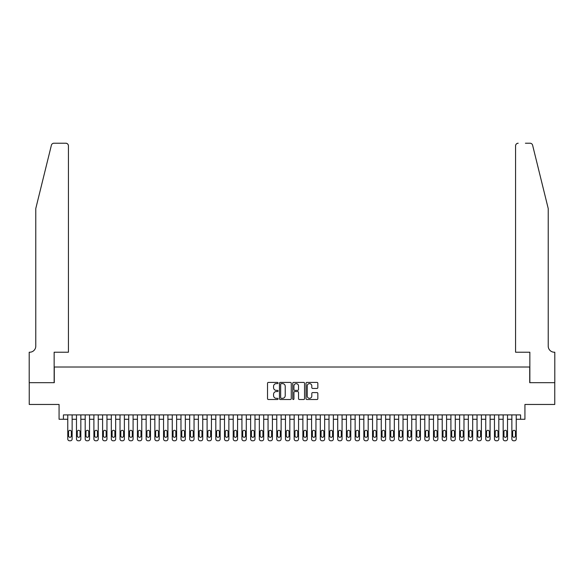 <?xml version="1.0" encoding="UTF-8"?>
<svg xmlns="http://www.w3.org/2000/svg" width="584" height="584" viewBox="0 0 584 584"><rect width="100%" height="100%" fill="white"/><g stroke="black" fill="none" stroke-linecap="round" stroke-linejoin="round"><path stroke-width="0.88" d="M278.072 383.016A0.599 0.599 0 0 0 277.473 382.418L268.392 382.418A0.854 0.854 0 0 0 267.53 383.272L267.53 398.653A0.854 0.854 0 0 0 268.392 399.514L277.473 399.514A0.599 0.599 0 0 0 278.072 398.916A0.599 0.599 0 0 0 277.473 398.317L276.298 398.317A2.737 2.737 0 0 1 273.56 395.58L273.56 394.295A2.737 2.737 0 0 1 276.298 391.565L277.473 391.565A0.599 0.599 0 0 0 278.072 390.966A0.599 0.599 0 0 0 277.473 390.368L276.298 390.368A2.737 2.737 0 0 1 273.56 387.63L273.56 386.345A2.737 2.737 0 0 1 276.298 383.615L277.473 383.615A0.599 0.599 0 0 0 278.072 383.016M316.981 388.44A0.854 0.854 0 0 0 317.835 387.586L317.835 383.272A0.854 0.854 0 0 0 316.981 382.418L306.892 382.418A0.854 0.854 0 0 0 306.038 383.272L306.038 398.653A0.854 0.854 0 0 0 306.892 399.514L316.981 399.514A0.854 0.854 0 0 0 317.835 398.653L317.835 393.441A0.854 0.854 0 0 0 316.981 392.587L312.666 392.587A0.854 0.854 0 0 0 311.805 393.441L311.805 396.025A2.285 2.285 0 0 1 309.52 398.317A2.285 2.285 0 0 1 307.235 396.025L307.235 385.9A2.285 2.285 0 0 1 309.52 383.615A2.285 2.285 0 0 1 311.805 385.9L311.805 387.586A0.854 0.854 0 0 0 312.666 388.44L316.981 388.44M520.578 419.261L524.936 419.261L524.936 404.464L554.756 404.464L554.756 382.688L529.724 382.688L529.724 367.015L54.275 367.015L54.275 382.688L29.244 382.688L29.244 404.464L59.064 404.464L59.064 419.261L67.773 419.261L67.773 439.029A1.745 1.745 0 0 0 69.518 440.774L70.387 440.774A1.745 1.745 0 0 0 72.131 439.029L72.131 419.261L76.482 419.261L76.482 439.029A1.745 1.745 0 0 0 78.227 440.774L79.095 440.774A1.745 1.745 0 0 0 80.84 439.029L80.84 419.261L85.191 419.261L85.191 439.029A1.745 1.745 0 0 0 86.936 440.774L87.804 440.774A1.745 1.745 0 0 0 89.542 439.029L89.542 419.261L93.9 419.261L93.9 439.029A1.745 1.745 0 0 0 95.637 440.774L96.513 440.774A1.745 1.745 0 0 0 98.251 439.029L98.251 419.261L102.609 419.261L102.609 439.029A1.745 1.745 0 0 0 104.346 440.774L105.222 440.774A1.745 1.745 0 0 0 106.96 439.029L106.96 419.261L111.318 419.261L111.318 439.029A1.745 1.745 0 0 0 113.055 440.774L113.924 440.774A1.745 1.745 0 0 0 115.668 439.029L115.668 419.261L120.019 419.261L120.019 439.029A1.745 1.745 0 0 0 121.764 440.774L122.633 440.774A1.745 1.745 0 0 0 124.377 439.029L124.377 419.261L128.728 419.261L128.728 439.029A1.745 1.745 0 0 0 130.473 440.774L131.342 440.774A1.745 1.745 0 0 0 133.086 439.029L133.086 419.261L137.437 419.261L137.437 439.029A1.745 1.745 0 0 0 139.182 440.774L140.05 440.774A1.745 1.745 0 0 0 141.788 439.029L141.788 419.261L146.146 419.261L146.146 439.029A1.745 1.745 0 0 0 147.883 440.774L148.759 440.774A1.745 1.745 0 0 0 150.497 439.029L150.497 419.261L154.855 419.261L154.855 439.029A1.745 1.745 0 0 0 156.592 440.774L157.468 440.774A1.745 1.745 0 0 0 159.206 439.029L159.206 419.261L163.564 419.261L163.564 439.029A1.745 1.745 0 0 0 165.301 440.774L166.17 440.774A1.745 1.745 0 0 0 167.915 439.029L167.915 419.261L172.265 419.261L172.265 439.029A1.745 1.745 0 0 0 174.01 440.774L174.879 440.774A1.745 1.745 0 0 0 176.623 439.029L176.623 419.261L180.974 419.261L180.974 439.029A1.745 1.745 0 0 0 182.719 440.774L183.588 440.774A1.745 1.745 0 0 0 185.332 439.029L185.332 419.261L189.683 419.261L189.683 439.029A1.745 1.745 0 0 0 191.428 440.774L192.297 440.774A1.745 1.745 0 0 0 194.041 439.029L194.041 419.261L198.392 419.261L198.392 439.029A1.745 1.745 0 0 0 200.137 440.774L201.006 440.774A1.745 1.745 0 0 0 202.743 439.029L202.743 419.261L207.101 419.261L207.101 439.029A1.745 1.745 0 0 0 208.838 440.774L209.714 440.774A1.745 1.745 0 0 0 211.452 439.029L211.452 419.261L215.81 419.261L215.81 439.029A1.745 1.745 0 0 0 217.547 440.774L218.416 440.774A1.745 1.745 0 0 0 220.161 439.029L220.161 419.261L224.512 419.261L224.512 439.029A1.745 1.745 0 0 0 226.256 440.774L227.125 440.774A1.745 1.745 0 0 0 228.87 439.029L228.87 419.261L233.22 419.261L233.22 439.029A1.745 1.745 0 0 0 234.965 440.774L235.834 440.774A1.745 1.745 0 0 0 237.578 439.029L237.578 419.261L241.929 419.261L241.929 439.029A1.745 1.745 0 0 0 243.674 440.774L244.543 440.774A1.745 1.745 0 0 0 246.287 439.029L246.287 419.261L250.638 419.261L250.638 439.029A1.745 1.745 0 0 0 252.383 440.774L253.252 440.774A1.745 1.745 0 0 0 254.989 439.029L254.989 419.261L259.347 419.261L259.347 439.029A1.745 1.745 0 0 0 261.084 440.774L261.961 440.774A1.745 1.745 0 0 0 263.698 439.029L263.698 419.261L268.056 419.261L268.056 439.029A1.745 1.745 0 0 0 269.793 440.774L270.669 440.774A1.745 1.745 0 0 0 272.407 439.029L272.407 419.261L276.765 419.261L276.765 439.029A1.745 1.745 0 0 0 278.502 440.774L279.371 440.774A1.745 1.745 0 0 0 281.116 439.029L281.116 419.261L285.466 419.261L285.466 439.029A1.745 1.745 0 0 0 287.211 440.774L288.08 440.774A1.745 1.745 0 0 0 289.825 439.029L289.825 419.261L294.175 419.261L294.175 439.029A1.745 1.745 0 0 0 295.92 440.774L296.789 440.774A1.745 1.745 0 0 0 298.534 439.029L298.534 419.261L302.884 419.261L302.884 439.029A1.745 1.745 0 0 0 304.629 440.774L305.498 440.774A1.745 1.745 0 0 0 307.235 439.029L307.235 419.261L311.593 419.261L311.593 439.029A1.745 1.745 0 0 0 313.331 440.774L314.207 440.774A1.745 1.745 0 0 0 315.944 439.029L315.944 419.261L320.302 419.261L320.302 439.029A1.745 1.745 0 0 0 322.039 440.774L322.916 440.774A1.745 1.745 0 0 0 324.653 439.029L324.653 419.261L329.011 419.261L329.011 439.029A1.745 1.745 0 0 0 330.748 440.774L331.617 440.774A1.745 1.745 0 0 0 333.362 439.029L333.362 419.261L337.713 419.261L337.713 439.029A1.745 1.745 0 0 0 339.457 440.774L340.326 440.774A1.745 1.745 0 0 0 342.071 439.029L342.071 419.261L346.421 419.261L346.421 439.029A1.745 1.745 0 0 0 348.166 440.774L349.035 440.774A1.745 1.745 0 0 0 350.78 439.029L350.78 419.261L355.13 419.261L355.13 439.029A1.745 1.745 0 0 0 356.875 440.774L357.744 440.774A1.745 1.745 0 0 0 359.488 439.029L359.488 419.261L363.839 419.261L363.839 439.029A1.745 1.745 0 0 0 365.584 440.774L366.453 440.774A1.745 1.745 0 0 0 368.19 439.029L368.19 419.261L372.548 419.261L372.548 439.029A1.745 1.745 0 0 0 374.286 440.774L375.162 440.774A1.745 1.745 0 0 0 376.899 439.029L376.899 419.261L381.257 419.261L381.257 439.029A1.745 1.745 0 0 0 382.994 440.774L383.863 440.774A1.745 1.745 0 0 0 385.608 439.029L385.608 419.261L389.959 419.261L389.959 439.029A1.745 1.745 0 0 0 391.703 440.774L392.572 440.774A1.745 1.745 0 0 0 394.317 439.029L394.317 419.261L398.668 419.261L398.668 439.029A1.745 1.745 0 0 0 400.412 440.774L401.281 440.774A1.745 1.745 0 0 0 403.026 439.029L403.026 419.261L407.376 419.261L407.376 439.029A1.745 1.745 0 0 0 409.121 440.774L409.99 440.774A1.745 1.745 0 0 0 411.735 439.029L411.735 419.261L416.085 419.261L416.085 439.029A1.745 1.745 0 0 0 417.83 440.774L418.699 440.774A1.745 1.745 0 0 0 420.436 439.029L420.436 419.261L424.794 419.261L424.794 439.029A1.745 1.745 0 0 0 426.532 440.774L427.408 440.774A1.745 1.745 0 0 0 429.145 439.029L429.145 419.261L433.503 419.261L433.503 439.029A1.745 1.745 0 0 0 435.241 440.774L436.117 440.774A1.745 1.745 0 0 0 437.854 439.029L437.854 419.261L442.212 419.261L442.212 439.029A1.745 1.745 0 0 0 443.95 440.774L444.818 440.774A1.745 1.745 0 0 0 446.563 439.029L446.563 419.261L450.914 419.261L450.914 439.029A1.745 1.745 0 0 0 452.658 440.774L453.527 440.774A1.745 1.745 0 0 0 455.272 439.029L455.272 419.261L459.623 419.261L459.623 439.029A1.745 1.745 0 0 0 461.367 440.774L462.236 440.774A1.745 1.745 0 0 0 463.981 439.029L463.981 419.261L468.331 419.261L468.331 439.029A1.745 1.745 0 0 0 470.076 440.774L470.945 440.774A1.745 1.745 0 0 0 472.682 439.029L472.682 419.261L477.04 419.261L477.04 439.029A1.745 1.745 0 0 0 478.778 440.774L479.654 440.774A1.745 1.745 0 0 0 481.391 439.029L481.391 419.261L485.749 419.261L485.749 439.029A1.745 1.745 0 0 0 487.487 440.774L488.363 440.774A1.745 1.745 0 0 0 490.1 439.029L490.1 419.261L494.458 419.261L494.458 439.029A1.745 1.745 0 0 0 496.196 440.774L497.064 440.774A1.745 1.745 0 0 0 498.809 439.029L498.809 419.261L503.16 419.261L503.16 439.029A1.745 1.745 0 0 0 504.904 440.774L505.773 440.774A1.745 1.745 0 0 0 507.518 439.029L507.518 419.261L511.869 419.261L511.869 439.029A1.745 1.745 0 0 0 513.613 440.774L514.482 440.774A1.745 1.745 0 0 0 516.227 439.029L516.227 419.261L520.578 419.261L520.578 414.91L63.422 414.91L63.422 419.261M291.255 383.272A0.854 0.854 0 0 0 290.394 382.418L280.313 382.418A0.854 0.854 0 0 0 279.459 383.272L279.459 398.653A0.854 0.854 0 0 0 280.313 399.514L290.394 399.514A0.854 0.854 0 0 0 291.255 398.653L291.255 383.272M293.606 382.418L303.687 382.418A0.854 0.854 0 0 1 304.541 383.272L304.541 398.653A0.854 0.854 0 0 1 303.687 399.514L299.373 399.514A0.854 0.854 0 0 1 298.519 398.653L298.519 392.419A0.854 0.854 0 0 0 297.665 391.565L294.796 391.565A0.854 0.854 0 0 0 293.942 392.419L293.942 398.916A0.599 0.599 0 0 1 293.343 399.514A0.599 0.599 0 0 1 292.745 398.916L292.745 383.272A0.854 0.854 0 0 1 293.606 382.418M281.254 383.615A0.599 0.599 0 0 0 280.656 384.214L280.656 397.719A0.599 0.599 0 0 0 281.254 398.317L282.488 398.317A2.737 2.737 0 0 0 285.226 395.58L285.226 386.345A2.737 2.737 0 0 0 282.488 383.615L281.254 383.615M298.519 385.944A2.285 2.285 0 0 0 296.234 383.659A2.285 2.285 0 0 0 293.942 385.944L293.942 389.513A0.854 0.854 0 0 0 294.796 390.368L297.665 390.368A0.854 0.854 0 0 0 298.519 389.513L298.519 385.944M72.131 414.91L72.131 439.029M67.773 414.91L67.773 439.029M71.343 435.898A1.394 1.394 0 0 1 69.956 437.292A1.394 1.394 0 0 1 68.562 435.898L68.562 431.715A1.394 1.394 0 0 1 69.956 430.32A1.394 1.394 0 0 1 71.343 431.715L71.343 435.898M69.518 440.774L70.387 440.774M51.392 145.212C52.056 143.781 52.056 143.781 51.392 145.212L35.777 208.539L35.777 346.122A6.095 6.095 0 0 1 29.682 352.218L29.2 352.218L29.2 382.688L54.144 382.688L54.144 352.218L68.43 352.218L68.43 145.839A2.613 2.613 0 0 0 65.817 143.226L53.932 143.226A2.613 2.613 0 0 0 51.392 145.212M58.59 143.226L65.817 143.226C67.394 143.394 68.262 144.263 68.43 145.839L68.43 352.218M35.777 346.122A6.095 6.095 0 0 1 29.682 352.218M543.434 189.121L532.608 145.212L548.223 208.539L548.223 346.122A6.095 6.095 0 0 0 554.318 352.218L554.8 352.218L554.8 382.688L529.856 382.688L529.856 352.218L515.57 352.218L515.57 145.839L515.57 352.218M525.41 143.226L530.068 143.226A2.613 2.613 0 0 1 532.608 145.212M518.183 143.226A2.613 2.613 0 0 0 515.57 145.839C515.738 144.263 516.606 143.394 518.183 143.226M548.223 346.122A6.095 6.095 0 0 0 554.318 352.218M80.84 414.91L80.84 439.029M76.482 414.91L76.482 439.029M80.052 435.898A1.394 1.394 0 0 1 78.657 437.292A1.394 1.394 0 0 1 77.263 435.898L77.263 431.715A1.394 1.394 0 0 1 78.657 430.32A1.394 1.394 0 0 1 80.052 431.715L80.052 435.898M78.227 440.774L79.095 440.774M89.542 414.91L89.542 439.029M85.191 414.91L85.191 439.029M88.761 435.898A1.394 1.394 0 0 1 87.366 437.292A1.394 1.394 0 0 1 85.972 435.898L85.972 431.715A1.394 1.394 0 0 1 87.366 430.32A1.394 1.394 0 0 1 88.761 431.715L88.761 435.898M86.936 440.774L87.804 440.774M98.251 414.91L98.251 439.029M93.9 414.91L93.9 439.029M97.47 435.898A1.394 1.394 0 0 1 96.075 437.292A1.394 1.394 0 0 1 94.681 435.898L94.681 431.715A1.394 1.394 0 0 1 96.075 430.32A1.394 1.394 0 0 1 97.47 431.715L97.47 435.898M95.637 440.774L96.513 440.774M106.96 414.91L106.96 439.029M102.609 414.91L102.609 439.029M106.178 435.898A1.394 1.394 0 0 1 104.784 437.292A1.394 1.394 0 0 1 103.39 435.898L103.39 431.715A1.394 1.394 0 0 1 104.784 430.32A1.394 1.394 0 0 1 106.178 431.715L106.178 435.898M104.346 440.774L105.222 440.774M115.668 414.91L115.668 439.029M111.318 414.91L111.318 439.029M114.887 435.898A1.394 1.394 0 0 1 113.493 437.292A1.394 1.394 0 0 1 112.099 435.898L112.099 431.715A1.394 1.394 0 0 1 113.493 430.32A1.394 1.394 0 0 1 114.887 431.715L114.887 435.898M113.055 440.774L113.924 440.774M124.377 414.91L124.377 439.029M120.019 414.91L120.019 439.029M123.589 435.898A1.394 1.394 0 0 1 122.202 437.292A1.394 1.394 0 0 1 120.808 435.898L120.808 431.715A1.394 1.394 0 0 1 122.202 430.32A1.394 1.394 0 0 1 123.589 431.715L123.589 435.898M121.764 440.774L122.633 440.774M133.086 414.91L133.086 439.029M128.728 414.91L128.728 439.029M132.298 435.898A1.394 1.394 0 0 1 130.904 437.292A1.394 1.394 0 0 1 129.517 435.898L129.517 431.715A1.394 1.394 0 0 1 130.904 430.32A1.394 1.394 0 0 1 132.298 431.715L132.298 435.898M130.473 440.774L131.342 440.774M141.788 414.91L141.788 439.029M137.437 414.91L137.437 439.029M141.007 435.898A1.394 1.394 0 0 1 139.612 437.292A1.394 1.394 0 0 1 138.218 435.898L138.218 431.715A1.394 1.394 0 0 1 139.612 430.32A1.394 1.394 0 0 1 141.007 431.715L141.007 435.898M139.182 440.774L140.05 440.774M150.497 414.91L150.497 439.029M146.146 414.91L146.146 439.029M149.716 435.898A1.394 1.394 0 0 1 148.321 437.292A1.394 1.394 0 0 1 146.927 435.898L146.927 431.715A1.394 1.394 0 0 1 148.321 430.32A1.394 1.394 0 0 1 149.716 431.715L149.716 435.898M147.883 440.774L148.759 440.774M159.206 414.91L159.206 439.029M154.855 414.91L154.855 439.029M158.425 435.898A1.394 1.394 0 0 1 157.03 437.292A1.394 1.394 0 0 1 155.636 435.898L155.636 431.715A1.394 1.394 0 0 1 157.03 430.32A1.394 1.394 0 0 1 158.425 431.715L158.425 435.898M156.592 440.774L157.468 440.774M167.915 414.91L167.915 439.029M163.564 414.91L163.564 439.029M167.133 435.898A1.394 1.394 0 0 1 165.739 437.292A1.394 1.394 0 0 1 164.345 435.898L164.345 431.715A1.394 1.394 0 0 1 165.739 430.32A1.394 1.394 0 0 1 167.133 431.715L167.133 435.898M165.301 440.774L166.17 440.774M176.623 414.91L176.623 439.029M172.265 414.91L172.265 439.029M175.835 435.898A1.394 1.394 0 0 1 174.448 437.292A1.394 1.394 0 0 1 173.054 435.898L173.054 431.715A1.394 1.394 0 0 1 174.448 430.32A1.394 1.394 0 0 1 175.835 431.715L175.835 435.898M174.01 440.774L174.879 440.774M185.332 414.91L185.332 439.029M180.974 414.91L180.974 439.029M184.544 435.898A1.394 1.394 0 0 1 183.15 437.292A1.394 1.394 0 0 1 181.763 435.898L181.763 431.715A1.394 1.394 0 0 1 183.15 430.32A1.394 1.394 0 0 1 184.544 431.715L184.544 435.898M182.719 440.774L183.588 440.774M194.041 414.91L194.041 439.029M189.683 414.91L189.683 439.029M193.253 435.898A1.394 1.394 0 0 1 191.859 437.292A1.394 1.394 0 0 1 190.464 435.898L190.464 431.715A1.394 1.394 0 0 1 191.859 430.32A1.394 1.394 0 0 1 193.253 431.715L193.253 435.898M191.428 440.774L192.297 440.774M202.743 414.91L202.743 439.029M198.392 414.91L198.392 439.029M201.962 435.898A1.394 1.394 0 0 1 200.567 437.292A1.394 1.394 0 0 1 199.173 435.898L199.173 431.715A1.394 1.394 0 0 1 200.567 430.32A1.394 1.394 0 0 1 201.962 431.715L201.962 435.898M200.137 440.774L201.006 440.774M211.452 414.91L211.452 439.029M207.101 414.91L207.101 439.029M210.671 435.898A1.394 1.394 0 0 1 209.276 437.292A1.394 1.394 0 0 1 207.882 435.898L207.882 431.715A1.394 1.394 0 0 1 209.276 430.32A1.394 1.394 0 0 1 210.671 431.715L210.671 435.898M208.838 440.774L209.714 440.774M220.161 414.91L220.161 439.029M215.81 414.91L215.81 439.029M219.38 435.898A1.394 1.394 0 0 1 217.985 437.292A1.394 1.394 0 0 1 216.591 435.898L216.591 431.715A1.394 1.394 0 0 1 217.985 430.32A1.394 1.394 0 0 1 219.38 431.715L219.38 435.898M217.547 440.774L218.416 440.774M228.87 414.91L228.87 439.029M224.512 414.91L224.512 439.029M228.088 435.898A1.394 1.394 0 0 1 226.694 437.292A1.394 1.394 0 0 1 225.3 435.898L225.3 431.715A1.394 1.394 0 0 1 226.694 430.32A1.394 1.394 0 0 1 228.088 431.715L228.088 435.898M226.256 440.774L227.125 440.774M237.578 414.91L237.578 439.029M233.22 414.91L233.22 439.029M236.79 435.898A1.394 1.394 0 0 1 235.403 437.292A1.394 1.394 0 0 1 234.009 435.898L234.009 431.715A1.394 1.394 0 0 1 235.403 430.32A1.394 1.394 0 0 1 236.79 431.715L236.79 435.898M234.965 440.774L235.834 440.774M246.287 414.91L246.287 439.029M241.929 414.91L241.929 439.029M245.499 435.898A1.394 1.394 0 0 1 244.105 437.292A1.394 1.394 0 0 1 242.718 435.898L242.718 431.715A1.394 1.394 0 0 1 244.105 430.32A1.394 1.394 0 0 1 245.499 431.715L245.499 435.898M243.674 440.774L244.543 440.774M254.989 414.91L254.989 439.029M250.638 414.91L250.638 439.029M254.208 435.898A1.394 1.394 0 0 1 252.814 437.292A1.394 1.394 0 0 1 251.419 435.898L251.419 431.715A1.394 1.394 0 0 1 252.814 430.32A1.394 1.394 0 0 1 254.208 431.715L254.208 435.898M252.383 440.774L253.252 440.774M263.698 414.91L263.698 439.029M259.347 414.91L259.347 439.029M262.917 435.898A1.394 1.394 0 0 1 261.522 437.292A1.394 1.394 0 0 1 260.128 435.898L260.128 431.715A1.394 1.394 0 0 1 261.522 430.32A1.394 1.394 0 0 1 262.917 431.715L262.917 435.898M261.084 440.774L261.961 440.774M272.407 414.91L272.407 439.029M268.056 414.91L268.056 439.029M271.626 435.898A1.394 1.394 0 0 1 270.231 437.292A1.394 1.394 0 0 1 268.837 435.898L268.837 431.715A1.394 1.394 0 0 1 270.231 430.32A1.394 1.394 0 0 1 271.626 431.715L271.626 435.898M269.793 440.774L270.669 440.774M281.116 414.91L281.116 439.029M276.765 414.91L276.765 439.029M280.335 435.898A1.394 1.394 0 0 1 278.94 437.292A1.394 1.394 0 0 1 277.546 435.898L277.546 431.715A1.394 1.394 0 0 1 278.94 430.32A1.394 1.394 0 0 1 280.335 431.715L280.335 435.898M278.502 440.774L279.371 440.774M289.825 414.91L289.825 439.029M285.466 414.91L285.466 439.029M289.036 435.898A1.394 1.394 0 0 1 287.649 437.292A1.394 1.394 0 0 1 286.255 435.898L286.255 431.715A1.394 1.394 0 0 1 287.649 430.32A1.394 1.394 0 0 1 289.036 431.715L289.036 435.898M287.211 440.774L288.08 440.774M298.534 414.91L298.534 439.029M294.175 414.91L294.175 439.029M297.745 435.898A1.394 1.394 0 0 1 296.351 437.292A1.394 1.394 0 0 1 294.964 435.898L294.964 431.715A1.394 1.394 0 0 1 296.351 430.32A1.394 1.394 0 0 1 297.745 431.715L297.745 435.898M295.92 440.774L296.789 440.774M307.235 414.91L307.235 439.029M302.884 414.91L302.884 439.029M306.454 435.898A1.394 1.394 0 0 1 305.06 437.292A1.394 1.394 0 0 1 303.665 435.898L303.665 431.715A1.394 1.394 0 0 1 305.06 430.32A1.394 1.394 0 0 1 306.454 431.715L306.454 435.898M304.629 440.774L305.498 440.774M315.944 414.91L315.944 439.029M311.593 414.91L311.593 439.029M315.163 435.898A1.394 1.394 0 0 1 313.769 437.292A1.394 1.394 0 0 1 312.374 435.898L312.374 431.715A1.394 1.394 0 0 1 313.769 430.32A1.394 1.394 0 0 1 315.163 431.715L315.163 435.898M313.331 440.774L314.207 440.774M324.653 414.91L324.653 439.029M320.302 414.91L320.302 439.029M323.872 435.898A1.394 1.394 0 0 1 322.478 437.292A1.394 1.394 0 0 1 321.083 435.898L321.083 431.715A1.394 1.394 0 0 1 322.478 430.32A1.394 1.394 0 0 1 323.872 431.715L323.872 435.898M322.039 440.774L322.916 440.774M333.362 414.91L333.362 439.029M329.011 414.91L329.011 439.029M332.581 435.898A1.394 1.394 0 0 1 331.186 437.292A1.394 1.394 0 0 1 329.792 435.898L329.792 431.715A1.394 1.394 0 0 1 331.186 430.32A1.394 1.394 0 0 1 332.581 431.715L332.581 435.898M330.748 440.774L331.617 440.774M342.071 414.91L342.071 439.029M337.713 414.91L337.713 439.029M341.282 435.898A1.394 1.394 0 0 1 339.895 437.292A1.394 1.394 0 0 1 338.501 435.898L338.501 431.715A1.394 1.394 0 0 1 339.895 430.32A1.394 1.394 0 0 1 341.282 431.715L341.282 435.898M339.457 440.774L340.326 440.774M350.78 414.91L350.78 439.029M346.421 414.91L346.421 439.029M349.991 435.898A1.394 1.394 0 0 1 348.597 437.292A1.394 1.394 0 0 1 347.21 435.898L347.21 431.715A1.394 1.394 0 0 1 348.597 430.32A1.394 1.394 0 0 1 349.991 431.715L349.991 435.898M348.166 440.774L349.035 440.774M359.488 414.91L359.488 439.029M355.13 414.91L355.13 439.029M358.7 435.898A1.394 1.394 0 0 1 357.306 437.292A1.394 1.394 0 0 1 355.911 435.898L355.911 431.715A1.394 1.394 0 0 1 357.306 430.32A1.394 1.394 0 0 1 358.7 431.715L358.7 435.898M356.875 440.774L357.744 440.774M368.19 414.91L368.19 439.029M363.839 414.91L363.839 439.029M367.409 435.898A1.394 1.394 0 0 1 366.015 437.292A1.394 1.394 0 0 1 364.62 435.898L364.62 431.715A1.394 1.394 0 0 1 366.015 430.32A1.394 1.394 0 0 1 367.409 431.715L367.409 435.898M365.584 440.774L366.453 440.774M376.899 414.91L376.899 439.029M372.548 414.91L372.548 439.029M376.118 435.898A1.394 1.394 0 0 1 374.724 437.292A1.394 1.394 0 0 1 373.329 435.898L373.329 431.715A1.394 1.394 0 0 1 374.724 430.32A1.394 1.394 0 0 1 376.118 431.715L376.118 435.898M374.286 440.774L375.162 440.774M385.608 414.91L385.608 439.029M381.257 414.91L381.257 439.029M384.827 435.898A1.394 1.394 0 0 1 383.433 437.292A1.394 1.394 0 0 1 382.038 435.898L382.038 431.715A1.394 1.394 0 0 1 383.433 430.32A1.394 1.394 0 0 1 384.827 431.715L384.827 435.898M382.994 440.774L383.863 440.774M394.317 414.91L394.317 439.029M389.959 414.91L389.959 439.029M393.536 435.898A1.394 1.394 0 0 1 392.141 437.292A1.394 1.394 0 0 1 390.747 435.898L390.747 431.715A1.394 1.394 0 0 1 392.141 430.32A1.394 1.394 0 0 1 393.536 431.715L393.536 435.898M391.703 440.774L392.572 440.774M403.026 414.91L403.026 439.029M398.668 414.91L398.668 439.029M402.237 435.898A1.394 1.394 0 0 1 400.85 437.292A1.394 1.394 0 0 1 399.456 435.898L399.456 431.715A1.394 1.394 0 0 1 400.85 430.32A1.394 1.394 0 0 1 402.237 431.715L402.237 435.898M400.412 440.774L401.281 440.774M411.735 414.91L411.735 439.029M407.376 414.91L407.376 439.029M410.946 435.898A1.394 1.394 0 0 1 409.552 437.292A1.394 1.394 0 0 1 408.165 435.898L408.165 431.715A1.394 1.394 0 0 1 409.552 430.32A1.394 1.394 0 0 1 410.946 431.715L410.946 435.898M409.121 440.774L409.99 440.774M420.436 414.91L420.436 439.029M416.085 414.91L416.085 439.029M419.655 435.898A1.394 1.394 0 0 1 418.261 437.292A1.394 1.394 0 0 1 416.866 435.898L416.866 431.715A1.394 1.394 0 0 1 418.261 430.32A1.394 1.394 0 0 1 419.655 431.715L419.655 435.898M417.83 440.774L418.699 440.774M429.145 414.91L429.145 439.029M424.794 414.91L424.794 439.029M428.364 435.898A1.394 1.394 0 0 1 426.97 437.292A1.394 1.394 0 0 1 425.575 435.898L425.575 431.715A1.394 1.394 0 0 1 426.97 430.32A1.394 1.394 0 0 1 428.364 431.715L428.364 435.898M426.532 440.774L427.408 440.774M437.854 414.91L437.854 439.029M433.503 414.91L433.503 439.029M437.073 435.898A1.394 1.394 0 0 1 435.679 437.292A1.394 1.394 0 0 1 434.284 435.898L434.284 431.715A1.394 1.394 0 0 1 435.679 430.32A1.394 1.394 0 0 1 437.073 431.715L437.073 435.898M435.241 440.774L436.117 440.774M446.563 414.91L446.563 439.029M442.212 414.91L442.212 439.029M445.782 435.898A1.394 1.394 0 0 1 444.387 437.292A1.394 1.394 0 0 1 442.993 435.898L442.993 431.715A1.394 1.394 0 0 1 444.387 430.32A1.394 1.394 0 0 1 445.782 431.715L445.782 435.898M443.95 440.774L444.818 440.774M455.272 414.91L455.272 439.029M450.914 414.91L450.914 439.029M454.483 435.898A1.394 1.394 0 0 1 453.096 437.292A1.394 1.394 0 0 1 451.702 435.898L451.702 431.715A1.394 1.394 0 0 1 453.096 430.32A1.394 1.394 0 0 1 454.483 431.715L454.483 435.898M452.658 440.774L453.527 440.774M463.981 414.91L463.981 439.029M459.623 414.91L459.623 439.029M463.192 435.898A1.394 1.394 0 0 1 461.798 437.292A1.394 1.394 0 0 1 460.411 435.898L460.411 431.715A1.394 1.394 0 0 1 461.798 430.32A1.394 1.394 0 0 1 463.192 431.715L463.192 435.898M461.367 440.774L462.236 440.774M472.682 414.91L472.682 439.029M468.331 414.91L468.331 439.029M471.901 435.898A1.394 1.394 0 0 1 470.507 437.292A1.394 1.394 0 0 1 469.113 435.898L469.113 431.715A1.394 1.394 0 0 1 470.507 430.32A1.394 1.394 0 0 1 471.901 431.715L471.901 435.898M470.076 440.774L470.945 440.774M481.391 414.91L481.391 439.029M477.04 414.91L477.04 439.029M480.61 435.898A1.394 1.394 0 0 1 479.216 437.292A1.394 1.394 0 0 1 477.821 435.898L477.821 431.715A1.394 1.394 0 0 1 479.216 430.32A1.394 1.394 0 0 1 480.61 431.715L480.61 435.898M478.778 440.774L479.654 440.774M490.1 414.91L490.1 439.029M485.749 414.91L485.749 439.029M489.319 435.898A1.394 1.394 0 0 1 487.925 437.292A1.394 1.394 0 0 1 486.53 435.898L486.53 431.715A1.394 1.394 0 0 1 487.925 430.32A1.394 1.394 0 0 1 489.319 431.715L489.319 435.898M487.487 440.774L488.363 440.774M498.809 414.91L498.809 439.029M494.458 414.91L494.458 439.029M498.028 435.898A1.394 1.394 0 0 1 496.634 437.292A1.394 1.394 0 0 1 495.239 435.898L495.239 431.715A1.394 1.394 0 0 1 496.634 430.32A1.394 1.394 0 0 1 498.028 431.715L498.028 435.898M496.196 440.774L497.064 440.774M507.518 414.91L507.518 439.029M503.16 414.91L503.16 439.029M506.737 435.898A1.394 1.394 0 0 1 505.342 437.292A1.394 1.394 0 0 1 503.948 435.898L503.948 431.715A1.394 1.394 0 0 1 505.342 430.32A1.394 1.394 0 0 1 506.737 431.715L506.737 435.898M504.904 440.774L505.773 440.774M516.227 414.91L516.227 439.029M511.869 414.91L511.869 439.029M515.438 435.898A1.394 1.394 0 0 1 514.044 437.292A1.394 1.394 0 0 1 512.657 435.898L512.657 431.715A1.394 1.394 0 0 1 514.044 430.32A1.394 1.394 0 0 1 515.438 431.715L515.438 435.898M513.613 440.774L514.482 440.774"/></g></svg>
